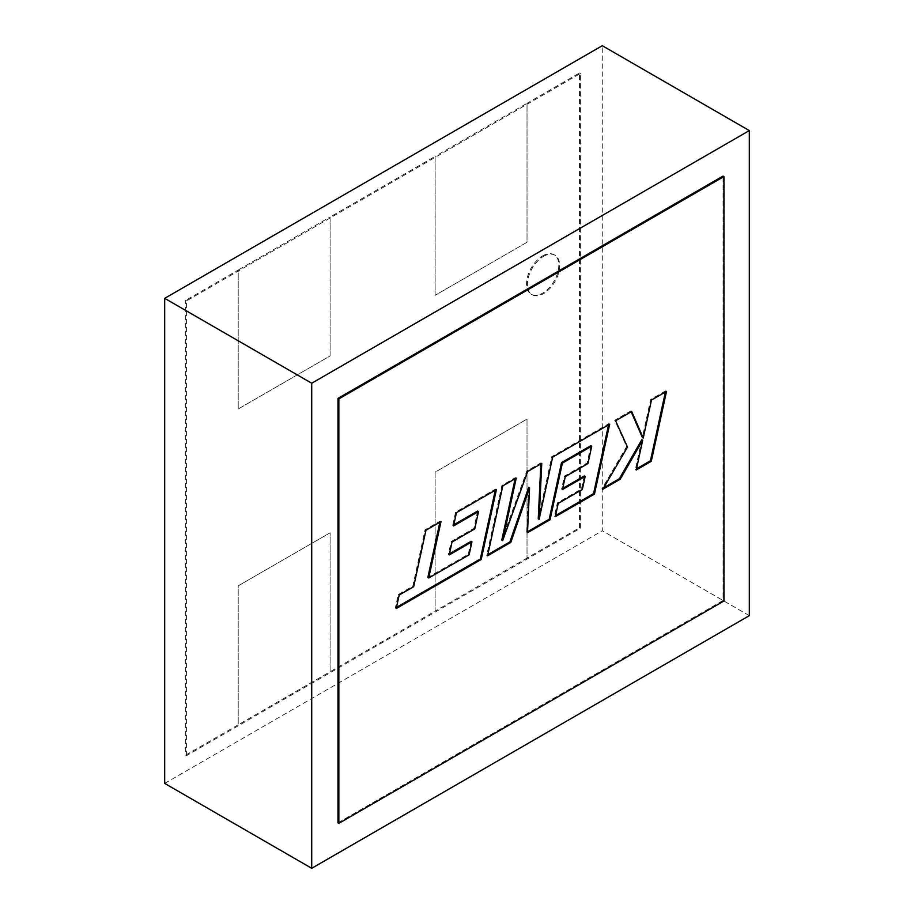 <?xml version="1.0" encoding="UTF-8"?>
<svg xmlns="http://www.w3.org/2000/svg" width="914" height="914" viewBox="0 0 914 914"><rect width="100%" height="100%" fill="white"/><g stroke="black" fill="none" stroke-linecap="round" stroke-linejoin="round"><path stroke-width="0.69" stroke-dasharray="4.57 3.43" d="M542.665 255.863A22.827 13.173 -60 0 1 554.078 254.732A22.827 13.173 -60 0 1 557.574 273.012A22.827 13.173 -60 0 1 542.665 293.131A22.827 13.173 -60 0 1 531.263 294.262A22.827 13.173 -60 0 1 527.755 275.971A22.827 13.173 -60 0 1 542.665 255.863M543.544 256.366A22.827 13.173 -60 0 1 554.958 255.235A22.827 13.173 -60 0 1 558.454 273.526A22.827 13.173 -60 0 1 543.544 293.634A22.827 13.173 -60 0 1 532.131 294.765A22.827 13.173 -60 0 1 528.635 276.474A22.827 13.173 -60 0 1 543.544 256.366M164.691 783.412L602.28 530.771L602.28 45.7M186.57 755.627L186.57 300.866L580.401 73.486L580.401 528.246L186.57 755.627L185.691 755.113L185.691 300.363L186.57 300.866M185.691 755.113L238.211 724.802L238.211 585.851L330.103 532.793L330.103 671.744L238.211 724.802L238.211 585.851L330.103 532.793L330.103 671.756L435.121 611.112L435.121 472.161L527.012 419.103L527.024 558.066L435.133 611.123L435.133 472.161L527.012 419.103L527.012 558.054L579.522 527.744L580.401 528.246M579.522 527.744L579.522 72.983L527.012 103.305L527.012 242.256L435.121 295.313L435.121 156.351L527.024 103.305L527.024 242.256L435.133 295.313L435.133 156.363L330.103 216.995L330.103 355.946L238.211 408.992L238.211 270.041L330.103 216.995L330.103 355.946L238.211 409.004L238.211 270.041L185.691 300.363M337.974 822.829L723.054 600.498L723.054 176.059M749.309 615.659L602.28 530.771M723.934 601.012L723.054 600.498M579.522 72.983L580.401 73.486M665.392 392.026L665.643 390.861L666.523 391.375M641.834 439.668L635.356 469.476L636.487 468.825M635.356 469.476L636.235 469.979M631.174 411.78L630.82 410.969L614.711 420.269L626.627 446.58L601.915 488.784L603.686 487.768M601.915 488.784L602.794 489.287M626.627 446.58L627.507 447.083M614.711 420.269L615.59 420.771M630.82 410.969L631.7 411.483M665.643 390.861L650.597 399.555L642.359 437.498M650.597 399.555L651.465 400.058M515.13 478.776L515.382 477.622L501.923 485.391L486.705 555.301L487.836 554.649M486.705 555.301L487.585 555.803M501.923 485.391L502.803 485.894M515.382 477.622L516.25 478.125M540.837 463.935L540.894 462.895L526.784 471.041L501.775 540.151M526.784 471.041L527.652 471.544M540.894 462.895L541.762 463.398M608.553 424.839L608.804 423.685L551.782 456.6L538.243 518.832M551.782 456.6L552.65 457.114M608.804 423.685L609.684 424.187M584.309 475.943L581.453 488.967L557.334 502.894L554.467 516.182L555.586 515.53M554.467 516.182L555.346 516.684M557.334 502.894L558.203 503.397M581.453 488.967L582.321 489.47M590.855 445.678L587.108 463.032L564.384 476.148L561.596 489.059L562.716 488.407M561.596 489.059L562.464 489.561M564.384 476.148L565.263 476.651M587.108 463.032L587.976 463.535M528.68 487.402L526.647 532.245L527.572 531.708M526.647 532.245L527.515 532.748M471.076 541.317L468.208 554.341L427.855 577.477M468.208 554.341L469.088 554.844M477.622 511.052L473.863 528.406L451.15 541.522L448.363 554.432L449.482 553.781M448.363 554.432L449.231 554.935M451.15 541.522L452.03 542.025M473.863 528.406L474.743 528.909M495.308 490.224L495.559 489.07L455.56 512.16L452.704 525.436L453.824 524.785M452.704 525.436L453.584 525.938M455.56 512.16L456.44 512.663M495.559 489.07L496.428 489.573M439.885 522.214L440.137 521.06L425.067 529.766L412.785 586.171L398.287 594.546L395.351 608.039L396.482 607.387M395.351 608.039L396.23 608.541M398.287 594.546L399.167 595.048M412.785 586.171L413.665 586.685M425.067 529.766L425.935 530.269M440.137 521.06L441.016 521.563M443.953 568.268L444.832 568.771M554.958 255.235L554.078 254.732M532.131 294.765L531.263 294.262"/><path stroke-width="1.37" d="M749.309 130.588L602.28 45.7L164.691 298.341L164.691 783.412L311.72 868.3L749.309 615.659L749.309 130.588L311.72 383.229L311.72 868.3M337.974 398.39L337.974 822.829L338.854 823.331L723.934 601.012L723.934 176.562L723.054 176.059L337.974 398.39L338.854 398.892L338.854 823.331M311.72 383.229L164.691 298.341M723.934 176.562L338.854 398.892M469.088 554.844L428.735 577.979L441.016 521.563L425.935 530.269L413.665 586.685L399.167 595.048L396.23 608.541L481.21 559.482L496.428 489.573L456.44 512.663L453.584 525.938L478.502 511.554L474.743 528.909L452.03 542.025L449.231 554.935L471.955 541.819L469.088 554.844M487.585 555.803L510.8 542.402L529.56 487.905L527.515 532.748L550.068 519.735L562.384 463.124L591.724 446.181L587.976 463.535L565.263 476.651L562.464 489.561L585.189 476.445L582.321 489.47L558.203 503.397L555.346 516.684L594.454 494.108L609.684 424.187L552.65 457.114L539.123 519.335L541.762 463.398L527.652 471.544L502.654 540.654L516.25 478.125L502.803 485.894L487.585 555.803M651.305 461.273L666.523 391.375L651.465 400.058L643.228 438L631.7 411.483L615.59 420.771L627.507 447.083L602.794 489.287L620.206 479.233L642.702 440.182L636.235 469.979L651.305 461.273L650.437 460.77L665.392 392.026M636.487 468.825L650.437 460.77M603.686 487.768L619.338 478.73L641.834 439.668L642.702 440.182M619.338 478.73L620.206 479.233M643.228 438L642.359 437.498L631.174 411.78M487.836 554.649L509.921 541.888L510.8 542.402M502.654 540.654L501.775 540.151L515.13 478.776M539.123 519.335L538.243 518.832L540.837 463.935M555.586 515.53L593.574 493.594L608.553 424.839M593.574 493.594L594.454 494.108M562.716 488.407L584.309 475.943L585.189 476.445M527.572 531.708L549.188 519.221L561.504 462.621L590.855 445.678L591.724 446.181M561.504 462.621L562.384 463.124M549.188 519.221L550.068 519.735M509.921 541.888L528.68 487.402L529.56 487.905M449.482 553.781L471.076 541.317L471.955 541.819M453.824 524.785L477.622 511.052L478.502 511.554M396.482 607.387L480.33 558.98L495.308 490.224M480.33 558.98L481.21 559.482M428.735 577.979L427.855 577.477L439.885 522.214"/></g></svg>
